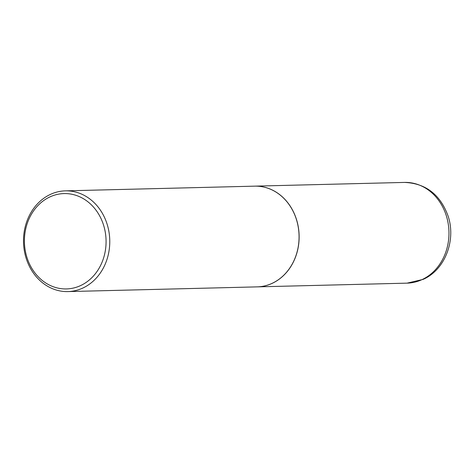 <?xml version="1.0" encoding="UTF-8"?>
<svg xmlns="http://www.w3.org/2000/svg" width="474" height="474" viewBox="0 0 474 474"><rect width="100%" height="100%" fill="white"/><g stroke="black" fill="none" stroke-linecap="round" stroke-linejoin="round"><path stroke-width="0.71" d="M257.222 286.871A50.374 43.134 -91.4 0 0 257.258 286.871A50.374 43.134 -91.4 0 0 272.141 283.369A50.374 43.134 -91.4 0 0 298.229 226.578A50.374 43.134 -91.4 0 0 254.751 186.146A50.374 43.134 -91.4 0 0 254.716 186.152M67.883 291.581L257.186 286.871A50.374 43.134 -91.4 0 0 295.942 218.034A50.374 43.134 -91.4 0 0 254.68 186.152L65.382 190.856A50.374 43.134 -91.4 0 0 26.627 259.699A50.374 43.134 -91.4 0 0 67.883 291.581A50.374 43.134 -91.4 0 0 106.644 222.739A50.374 43.134 -91.4 0 0 65.382 190.856M27.374 258.745A47.69 40.835 -91.4 0 0 80.521 285.615A47.69 40.835 -91.4 0 0 103.119 223.764A47.69 40.835 -91.4 0 0 49.971 196.894A47.69 40.835 -91.4 0 0 27.374 258.745M404.583 182.419C425.705 183.349 440.186 194.506 448.037 215.883C456.302 239.992 445.181 269.73 423.169 279.37L407.089 283.144A50.374 43.134 -91.4 0 0 421.973 279.642A50.374 43.134 -91.4 0 0 448.06 222.851A50.374 43.134 -91.4 0 0 404.583 182.419L254.751 186.146M407.089 283.144L257.258 286.871"/></g></svg>
